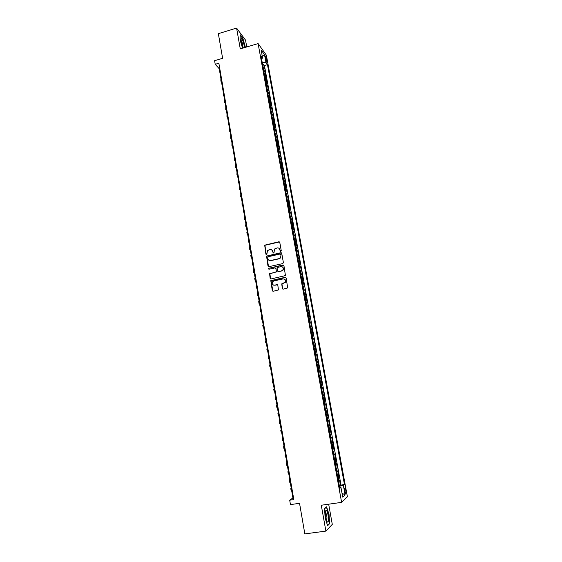 <?xml version="1.0" encoding="UTF-8"?>
<svg xmlns="http://www.w3.org/2000/svg" width="562" height="562" viewBox="0 0 562 562"><rect width="100%" height="100%" fill="white"/><g stroke="black" fill="none" stroke-linecap="round" stroke-linejoin="round"><path stroke-width="0.84" d="M280.817 251.39L281.26 250.715L279.771 242.384L278.864 241.779L264.688 245.165L265.903 254.2L266.824 254.46L267.491 250.568L269.943 249.563C271.453 249.373 272.415 250.02 272.837 251.509L273.027 252.584L273.961 252.837L274.579 248.987L277.08 247.933C278.597 247.744 279.567 248.397 279.988 249.879L280.817 251.39M345.756 490.226L345.005 487.971C344.513 487.76 344.436 488.807 344.773 491.118L345.525 493.38C346.016 493.584 346.094 492.53 345.756 490.226M282.314 288.51L283.234 289.142L287.681 287.941L286.128 277.93L285.208 277.305L270.807 280.635L272.289 290.659L273.195 291.292L278.415 289.943L277.846 285.299L276.925 284.667L274.586 285.173C272.394 285.018 271.727 283.873 272.577 281.752L273.842 280.93L283.016 278.935C285.166 279.054 285.868 280.171 285.117 282.279L281.745 283.859L282.314 288.51L282.925 289.142M246.753 46.962L245.524 40.099L236.588 28.1L218.351 33.65L222.615 58.322L214.6 60.689L215.218 64.307L218.857 63.239L293.821 499.597L289.704 500.194L290.456 504.613L299.546 503.313L304.836 533.9L325.883 531.104L332.29 524.374L328.672 504.191M236.588 28.1L240.276 48.887L258.106 43.59L341.619 502.358L321.288 505.238L325.883 531.104M282.756 263.592L283.388 262.63L281.731 253.329L280.817 252.717L266.571 256.089L267.983 266.065L268.882 266.683L282.756 263.592M283.922 265.594L285.447 275.584L271.039 278.949L270.125 278.33L269.605 273.666L275.682 272.141L276.314 271.179L275.844 268.538L274.937 267.919L269.093 269.212L268.587 268.299L283.002 264.976L283.922 265.594M339.286 485.505L340.467 485.329L339.518 480.152L338.935 480.622L338.31 477.159L337.811 477.391M337.72 476.885L338.893 476.709L337.952 471.546L337.362 471.982L336.736 468.532L336.238 468.75M336.153 468.294L337.326 468.118L336.385 462.976L335.795 463.369L335.17 459.941L334.664 460.137M334.594 459.737L335.76 459.554L334.826 454.433L334.228 454.798L333.61 451.377L333.104 451.56M333.041 451.209L334.207 451.026L333.273 445.926L332.676 446.256L332.051 442.842L331.545 443.018M331.496 442.716L332.655 442.533L331.728 437.447L331.123 437.742L330.505 434.349L329.999 434.503M329.95 434.257L331.109 434.068L330.189 429.003L329.578 429.263L328.96 425.877L328.454 426.024M328.419 425.827L329.571 425.631L328.651 420.587L328.032 420.812L327.421 417.44L326.915 417.573M326.887 417.426L328.039 417.229L327.126 412.206L326.501 412.396L325.89 409.038L325.377 409.157M325.363 409.059L326.515 408.855L325.602 403.853L324.969 404.008L324.358 400.664L323.853 400.769M323.838 400.72L324.991 400.516L324.077 395.529L323.445 395.655L322.841 392.325L322.328 392.417L323.473 392.206L322.567 387.239L321.422 387.443L322.567 387.239M321.928 387.33L321.323 384.008L321.963 383.93L321.064 378.978L319.918 379.181M319.904 379.111L320.417 379.041L319.813 375.732L320.459 375.683L319.56 370.744L318.415 370.955M318.394 370.836L318.914 370.772L318.31 367.478L318.963 367.464L318.064 362.546L316.926 362.757M316.891 362.588L317.411 362.539L316.813 359.258L317.467 359.273L316.575 354.376L315.437 354.587M315.394 354.369L315.914 354.341L315.317 351.067L315.977 351.11L315.085 346.234L313.954 346.452M313.905 346.185L314.425 346.164L313.835 342.904L314.495 342.982L313.603 338.12L312.479 338.338M312.423 338.029L312.943 338.022L312.353 334.776L313.013 334.882L312.135 330.035L311.004 330.259M310.941 329.908L311.46 329.908L310.87 326.677L311.545 326.81L310.66 321.984L309.536 322.209M309.465 321.808L309.992 321.829L309.402 318.605L310.076 318.773L309.198 313.961L308.074 314.193M307.997 313.744L308.517 313.772L307.934 310.561L308.615 310.758L307.737 305.967L306.62 306.199M306.529 305.707L307.056 305.749L306.473 302.546L307.154 302.778L306.283 298L305.166 298.232M305.075 297.698L305.602 297.755L305.018 294.558L305.707 294.818L304.836 290.062L303.726 290.301M303.62 289.718L304.147 289.781L303.564 286.606L304.26 286.894L303.396 282.152L302.286 282.391M302.166 281.766L302.7 281.843L302.124 278.682L302.82 278.998L301.956 274.27L300.846 274.516M300.726 273.849L301.26 273.933L300.684 270.779L301.387 271.13L300.522 266.423L299.42 266.662M299.286 265.952L299.82 266.058L299.244 262.911L299.953 263.29L299.096 258.597L297.993 258.843M297.853 258.084L298.387 258.204L297.818 255.071L298.527 255.471L297.677 250.8L296.574 251.045M296.427 250.252L296.961 250.378L296.392 247.252L297.108 247.687L296.258 243.03L295.155 243.283M295.001 242.44L295.542 242.58L294.973 239.468L295.689 239.932L294.846 235.288L293.75 235.541M293.589 234.663L294.123 234.811L293.561 231.706L294.277 232.197L293.434 227.575L292.345 227.828M292.177 226.907L292.711 227.069L292.149 223.978L292.872 224.498L292.036 219.89L290.94 220.149M290.765 219.18L291.306 219.349L290.744 216.272L291.474 216.82L290.638 212.232L289.549 212.492M289.367 211.481L289.908 211.663L289.346 208.6L290.076 209.176L289.247 204.596L288.158 204.856M287.969 203.809L288.51 204.006L287.955 200.95L288.685 201.554L287.856 196.988L286.775 197.255M286.571 196.166L287.119 196.37L286.564 193.328L287.301 193.953L286.472 189.415L285.391 189.682M285.187 188.551L285.728 188.769L285.18 185.734L285.925 186.387L285.096 181.863L284.014 182.13M283.803 180.957L284.351 181.189L283.796 178.161L284.548 178.849L283.726 174.332L282.644 174.606M282.426 173.398L282.974 173.637L282.419 170.623L283.178 171.333L282.356 166.837L281.281 167.111M281.049 165.86L281.597 166.106L281.049 163.106L281.808 163.844L280.993 159.362L279.918 159.636M279.686 158.351L280.234 158.61L279.686 155.618L280.445 156.376L279.63 151.916L278.562 152.19M278.316 150.869L278.871 151.136L278.323 148.15L279.089 148.944L278.274 144.49L277.207 144.771M276.961 143.408L277.509 143.689L276.968 140.718L277.74 141.533L276.925 137.1L275.865 137.381M275.605 135.976L276.16 136.264L275.619 133.306L276.392 134.142L275.584 129.724L274.523 130.012M274.256 128.572L274.811 128.867L274.27 125.916L275.05 126.787L274.242 122.383L273.181 122.671M272.914 121.188L273.469 121.497L272.928 118.561L273.708 119.453L272.907 115.062L271.846 115.35M271.572 113.833L272.127 114.156L271.594 111.227L272.373 112.14L271.579 107.771L270.519 108.059M270.238 106.506L270.793 106.836L270.259 103.914L271.046 104.855L270.252 100.5L269.198 100.795M268.91 99.2L269.465 99.544L268.931 96.629L269.725 97.598L268.931 93.257L267.877 93.552M267.582 91.922L268.137 92.273L267.61 89.372L268.404 90.363L267.61 86.035L266.564 86.33M266.262 84.665L266.817 85.031L266.29 82.136L267.083 83.155L266.297 78.842L265.25 79.144M264.941 77.437L265.503 77.809L264.976 74.929L265.777 75.968L264.99 71.669L263.627 70.236M263.943 71.971L264.99 71.669M265.355 57.401L266.795 62.199L266.697 59.263L265.538 56.024L265.355 57.401M258.106 43.59L266.36 55.16L347.4 496.773L341.619 502.358M340.467 485.329L344.436 484.381L267.47 64.63L265.952 62.558L262.166 62.213M344.436 484.381L343.354 485.308L345.103 494.883L342.722 497.117L340.944 487.373L339.806 488.35L261 55.793L262.587 57.956L261.126 49.983L264.512 54.69L265.952 62.558M340.993 484.887L264.421 65.508L263.69 64.525L264.47 68.81L263.107 67.363M265.503 77.809L266.297 78.842M266.817 85.031L267.61 86.035M268.137 92.273L268.931 93.257M269.465 99.544L270.252 100.5M270.793 106.836L271.579 107.771M272.127 114.156L272.907 115.062M273.469 121.497L274.242 122.383M274.811 128.867L275.584 129.724M276.16 136.264L276.925 137.1M277.509 143.689L278.274 144.49M278.871 151.136L279.63 151.916M280.234 158.61L280.993 159.362M281.597 166.106L282.356 166.837M282.974 173.637L283.726 174.332M284.351 181.189L285.096 181.863M285.728 188.769L286.472 189.415M287.119 196.37L287.856 196.988M288.51 204.006L289.247 204.596M289.908 211.663L290.638 212.232M291.306 219.349L292.036 219.89M292.711 227.069L293.434 227.575M294.123 234.811L294.846 235.288M295.542 242.58L296.258 243.03M296.961 250.378L297.677 250.8M298.387 258.204L299.096 258.597M299.82 266.058L300.522 266.423M301.26 273.933L301.956 274.27M302.7 281.843L303.396 282.152M304.147 289.781L304.836 290.062M305.602 297.755L306.283 298M307.056 305.749L307.737 305.967M308.517 313.772L309.198 313.961M309.992 321.829L310.66 321.984M311.46 329.908L312.135 330.035M312.943 338.022L313.603 338.12M314.425 346.164L315.085 346.234M315.914 354.341L316.575 354.376M317.411 362.539L318.064 362.546M318.914 370.772L319.56 370.744M320.417 379.041L321.064 378.978M323.473 392.206L322.841 392.325M324.991 400.516L324.358 400.664M326.515 408.855L325.89 409.038M328.039 417.229L327.421 417.44M329.571 425.631L328.96 425.877M331.109 434.068L330.505 434.349M332.655 442.533L332.051 442.842M334.207 451.026L333.61 451.377M335.76 459.554L335.17 459.941M337.326 468.118L336.736 468.532M338.893 476.709L338.31 477.159M215.218 64.307L219.229 68.733L292.907 497.953L289.704 500.194M219.777 68.571L219.229 68.733M293.526 497.862L292.907 497.953M262.644 64.827L263.69 64.525M264.421 65.508L267.47 64.63M261.576 58.975L262.587 57.956M264.976 74.929L264.414 74.556M266.29 82.136L265.735 81.771M267.61 89.372L267.048 89.021M268.931 96.629L268.376 96.285M270.259 103.914L269.704 103.584M271.594 111.227L271.039 110.897M272.928 118.561L272.373 118.245M274.27 125.916L273.722 125.614M275.619 133.306L275.064 133.011M276.968 140.718L276.42 140.43M278.323 148.15L277.776 147.876M279.686 155.618L279.138 155.351M281.049 163.106L280.501 162.854M282.419 170.623L281.878 170.377M283.796 178.161L283.248 177.929M285.18 185.734L284.632 185.509M286.564 193.328L286.016 193.117M287.955 200.95L287.407 200.753M289.346 208.6L288.805 208.411M290.744 216.272L290.203 216.096M292.149 223.978L291.608 223.817M293.561 231.706L293.02 231.558M294.973 239.468L294.439 239.328M296.392 247.252L295.858 247.125M297.818 255.071L297.284 254.951M299.244 262.911L298.717 262.805M300.684 270.779L300.15 270.687M302.124 278.682L301.59 278.597M303.564 286.606L303.037 286.536M305.018 294.558L304.492 294.502M306.473 302.546L305.946 302.497M307.934 310.561L307.407 310.526M309.402 318.605L308.875 318.577M310.87 326.677L310.35 326.663M312.353 334.776L311.826 334.776M313.835 342.904L313.308 342.918M315.317 351.067L314.797 351.095M316.813 359.258L316.294 359.301M318.31 367.478L317.797 367.534M319.813 375.732L319.3 375.795M321.323 384.008L320.811 384.092M322.939 395.753L323.445 395.655M324.464 404.12L324.969 404.008M325.988 412.522L326.501 412.396M327.527 420.952L328.032 420.812M329.072 429.41L329.578 429.263M330.618 437.903L331.123 437.742M332.17 446.432L332.676 446.256M333.73 454.988L334.228 454.798M335.296 463.58L335.795 463.369M336.863 472.199L337.362 471.982M340.944 487.373L339.624 487.345M338.443 480.854L338.935 480.622M339.441 486.327L343.354 485.308M262.299 56.376L264.512 54.69M345.103 494.883L342.012 493.239M245.425 47.363L242.896 38.364L240.206 34.774L240.072 39.867L242.559 48.213M329.585 523.714L329.03 514.328L326.564 506.819L324.597 508.589L325.124 518.087L327.646 525.702L329.585 523.714L329.065 523.784M280.564 251.383L278.892 248.235M271.699 249.837L273.42 253.012M279.518 241.934L264.92 245.292L266.311 254.628M281.45 252.858L266.802 256.202L268.538 266.676M280.803 254.438L280.164 254.01L268.018 256.757L267.779 258.562C268.193 260.051 269.163 260.705 270.673 260.522L278.984 258.653L280.431 257.754L281.007 255.584L280.628 254.129M269.24 260.403L270.673 260.522M281.021 254.558L280.649 257.867L279.202 258.766L270.905 260.627M275.513 268.025L276.068 268.636L276.371 271.938L269.837 273.757L270.715 278.956M283.606 265.095L269.128 268.207L268.889 269.219M281.534 270.849L282.812 270.02C283.655 267.891 282.974 266.76 280.782 266.62L277.094 267.624L277.396 270.94L278.309 271.565L281.752 270.947L283.03 270.118C283.803 268.699 283.529 267.603 282.194 266.817M277.951 271.558L278.309 271.565M281.752 270.947L278.527 271.657M284.337 279.089C285.714 279.82 286.044 280.909 285.327 282.363L281.962 283.943L282.531 288.587M273.582 285.138L274.586 285.173M277.466 284.751L274.811 285.257M285.77 277.396L271.039 280.726L272.914 291.299M221.519 82.052L220.901 81.195L221.175 80.071M220.866 81.005L220.873 78.308M244.386 47.665L244.189 45.508C243.234 41.272 242.222 38.911 241.147 38.427L241.063 41.405L243.367 47.967M242.868 47.103L242.847 45.122C242.377 42.86 241.779 41.279 241.056 40.38L240.901 40.281M240.199 35.16L242.749 38.567L245.194 47.426M326.62 510.725L326.072 510.401C324.864 510.401 325.44 518.319 326.866 521.093L327.253 521.74C329.184 524.388 328.51 512.916 326.62 510.725M326.557 520.328C327.281 518.283 327.007 515.705 325.742 512.586L325.426 512.361M324.611 508.765L326.417 507.128L328.805 514.406L329.339 523.503L327.534 525.358M222.728 89.084L222.109 88.248L222.39 87.145M222.074 88.058L222.088 85.375M223.936 96.144L223.318 95.322L223.613 94.24M223.29 95.14L223.304 92.463M225.151 103.225L224.54 102.425L224.835 101.364M224.505 102.242L224.526 99.579M226.374 110.328L225.762 109.548L226.057 108.508M225.727 109.372L225.755 106.717M227.596 117.458L226.985 116.699L227.287 115.681M226.957 116.524L226.985 113.882M228.825 124.609L228.214 123.872L228.523 122.874M228.186 123.696L228.214 121.069M230.055 131.782L229.451 131.065L229.767 130.089M229.422 130.897L229.451 128.284M231.291 138.983L230.694 138.287L231.01 137.332M230.666 138.126L230.694 135.519M232.528 146.211L231.93 145.53L232.254 144.603M231.909 145.375L231.944 142.783M233.778 153.461L233.181 152.801L233.504 151.895M233.153 152.646L233.195 150.068M235.021 160.732L234.431 160.093L234.761 159.215M234.403 159.945L234.445 157.381M236.279 168.031L235.689 167.413L236.026 166.556M235.661 167.272L235.71 164.715M237.536 175.358L236.946 174.761L237.29 173.925M236.925 174.62L236.974 172.077M238.794 182.706L238.211 182.13L238.555 181.315M238.19 181.997L238.239 179.468M240.058 190.075L239.482 189.527L239.833 188.734M239.461 189.394L239.51 186.879M241.33 197.48L240.754 196.946L241.105 196.18M240.733 196.819L240.789 194.312M242.608 204.905L242.032 204.392L242.391 203.648M242.011 204.273L242.067 201.779M243.887 212.352L243.311 211.867L243.676 211.143M243.29 211.748L243.353 209.268M245.165 219.826L244.596 219.363L244.969 218.667M244.582 219.25L244.646 216.784M246.458 227.329L245.889 226.886L246.261 226.219M245.868 226.781L245.566 225.004L245.938 224.329M247.751 234.86L247.182 234.438L247.561 233.792M247.168 234.333L246.858 232.549L247.238 231.895M249.043 242.412L248.481 242.011L248.868 241.393M248.467 241.913L248.158 240.115L248.544 239.489M250.343 249.992L249.788 249.619L250.181 249.022M249.774 249.521L249.465 247.716L249.851 247.111M251.65 257.6L251.095 257.248L251.495 256.672M251.081 257.157L250.771 255.338L251.165 254.755M252.963 265.236L252.408 264.906L252.809 264.358M252.394 264.814L252.085 262.988L252.478 262.433M254.277 272.893L253.729 272.584L254.136 272.064M253.715 272.507L253.399 270.666L253.806 270.132M255.598 280.578L255.05 280.298L255.464 279.799M255.036 280.22L254.719 278.366L255.127 277.86M256.918 288.292L256.377 288.032L256.792 287.561M256.363 287.962L256.047 286.1L256.462 285.615M258.246 296.034L257.712 295.795L258.134 295.352M257.698 295.731L257.375 293.856L257.796 293.399M259.581 303.803L259.047 303.592L259.475 303.171M259.04 303.529L258.71 301.639L259.138 301.211M260.923 311.601L260.389 311.411L260.817 311.018M260.382 311.355L260.051 309.451L260.48 309.051M262.264 319.42L261.737 319.258L262.173 318.893M261.723 319.202L261.4 317.291L261.836 316.919M263.613 327.274L263.086 327.133L263.529 326.789M263.079 327.084L262.749 325.159L263.192 324.815M264.962 335.149L264.442 335.036L264.892 334.72M264.435 334.994L264.105 333.055L264.547 332.739M266.318 343.059L265.805 342.968L266.255 342.68M265.798 342.925L265.461 340.979L265.91 340.684M267.681 350.99L267.168 350.927L267.624 350.667M267.161 350.892L266.824 348.932L267.28 348.665M269.05 358.956L268.538 358.914L269.001 358.682M268.531 358.886L268.193 356.912L268.657 356.673M270.42 366.944L269.915 366.93L270.385 366.726M269.908 366.909L269.57 364.921L270.041 364.71M271.797 374.966L271.291 374.973L271.769 374.798M271.291 374.959L270.947 372.957L271.425 372.775M273.181 383.017L272.675 383.045L273.16 382.898M272.675 383.038L272.331 381.029L272.809 380.874M274.565 391.096L274.066 391.152L274.558 391.033M274.066 391.145L273.722 389.122L274.207 388.995M275.956 399.203L275.464 399.287L275.956 399.196M275.464 399.287L275.113 397.25L275.605 397.151M277.003 405.3L276.511 405.406L277.01 405.335M276.511 405.406L276.862 407.443L277.361 407.38M278.408 413.456L277.916 413.59L278.422 413.548M277.916 413.597L278.267 415.634L278.773 415.606M279.813 421.648L279.328 421.802L279.834 421.788M279.328 421.816L279.679 423.86L280.192 423.853M281.218 429.86L280.74 430.042L281.253 430.063M280.74 430.063L281.091 432.108L281.611 432.136M282.637 438.107L282.159 438.318L282.679 438.36M282.166 438.346L282.517 440.39L283.037 440.446M284.056 446.383L283.585 446.621L284.112 446.699M283.585 446.649L283.943 448.701L284.47 448.785M285.482 454.693L285.011 454.953L285.545 455.058M285.018 454.988L285.37 457.047L285.903 457.159M286.915 463.032L286.451 463.32L286.985 463.453M286.458 463.362L286.81 465.413L287.351 465.561M288.348 471.399L287.892 471.715L288.432 471.883M287.899 471.764L288.25 473.815L288.798 473.991M289.795 479.793L289.332 480.138L289.887 480.334M289.346 480.194L289.697 482.252L290.252 482.456M291.242 488.223L290.786 488.596L291.341 488.821M290.793 488.659L291.151 490.717L291.706 490.949M264.189 70.615L263.669 67.749M265.756 59.53L266.697 59.263M266.212 61.047L266.985 60.822M240.866 39.783L241.147 38.427M325.44 512.158L326.072 510.401"/></g></svg>
